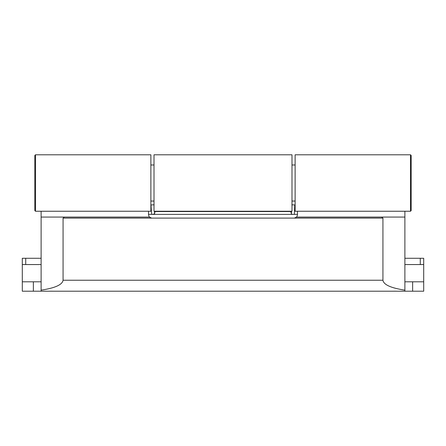 <?xml version="1.0" encoding="UTF-8"?>
<svg xmlns="http://www.w3.org/2000/svg" width="446" height="446" viewBox="0 0 446 446"><rect width="100%" height="100%" fill="white"/><g stroke="black" fill="none" stroke-linecap="round" stroke-linejoin="round"><path stroke-width="0.67" d="M49.74 291.205L70.122 291.205M212.809 291.205L233.191 291.205M375.878 291.205L396.26 291.205M94.429 291.205L106.973 291.205M339.027 291.205L351.571 291.205M404.884 264.55L423.7 264.55L423.7 281.8L412.634 281.8L412.634 291.205L423.7 291.205L423.7 281.8L423.7 291.205M412.634 291.205L404.884 291.205L404.884 217.068L381.603 217.068L382.93 218.094L382.93 280.233C383.627 284.732 390.941 288.038 404.884 290.145M41.116 211.242L41.116 291.205L404.884 291.205M41.116 291.205L22.3 291.205L22.3 281.8L41.116 281.8M297.476 211.242L297.476 214.961L296.662 217.068L294.343 218.094L151.657 218.094L149.338 217.068L148.524 214.961L148.524 211.242M41.116 217.068L64.397 217.068L63.07 218.094L63.07 280.233L382.93 280.233M404.884 211.242L404.884 217.068M33.366 291.205L33.366 281.8M404.884 281.8L412.634 281.8M41.116 290.145C55.059 288.038 62.373 284.732 63.07 280.233M150.876 204.97L154.126 204.792M294.75 204.97L294.371 214.375C292.515 214.481 291.506 214.236 291.338 213.634L290.714 211.242M295.124 204.97L291.874 204.792M148.524 214.375L151.629 214.375L150.982 204.97M297.476 214.375L294.371 214.375M293.908 214.375L152.242 214.375M155.286 211.242L154.21 214.119L151.629 214.375M154.517 211.242L154.662 213.634M290.814 211.242L290.77 211.549L155.23 211.549L155.186 211.242M291.483 211.242L291.338 213.634M35.474 154.795L34.844 155.42L34.844 210.612L35.474 211.242L150.876 211.242L150.876 154.795L35.474 154.795L35.474 211.242M410.526 211.242L411.156 210.612L411.156 155.42L410.526 154.795L295.124 154.795L295.124 211.242L410.526 211.242L410.526 154.795M291.991 201.051L295.124 201.051M291.991 164.987L295.124 164.987M154.009 154.795L154.009 211.242L291.991 211.242L291.991 154.795L154.009 154.795M150.876 201.051L154.009 201.051M150.876 164.987L154.009 164.987M22.3 264.55L25.723 264.55L25.723 258.279L22.3 258.279L22.3 281.8M25.723 264.55L41.116 264.55M404.884 258.279L420.277 258.279L420.277 264.55M25.723 258.279L41.116 258.279M423.7 258.279L423.7 264.55L423.7 258.279L420.277 258.279M294.343 218.094L382.93 218.094M63.07 218.094L151.657 218.094M296.662 217.068L381.603 217.068M64.397 217.068L149.338 217.068"/></g></svg>
